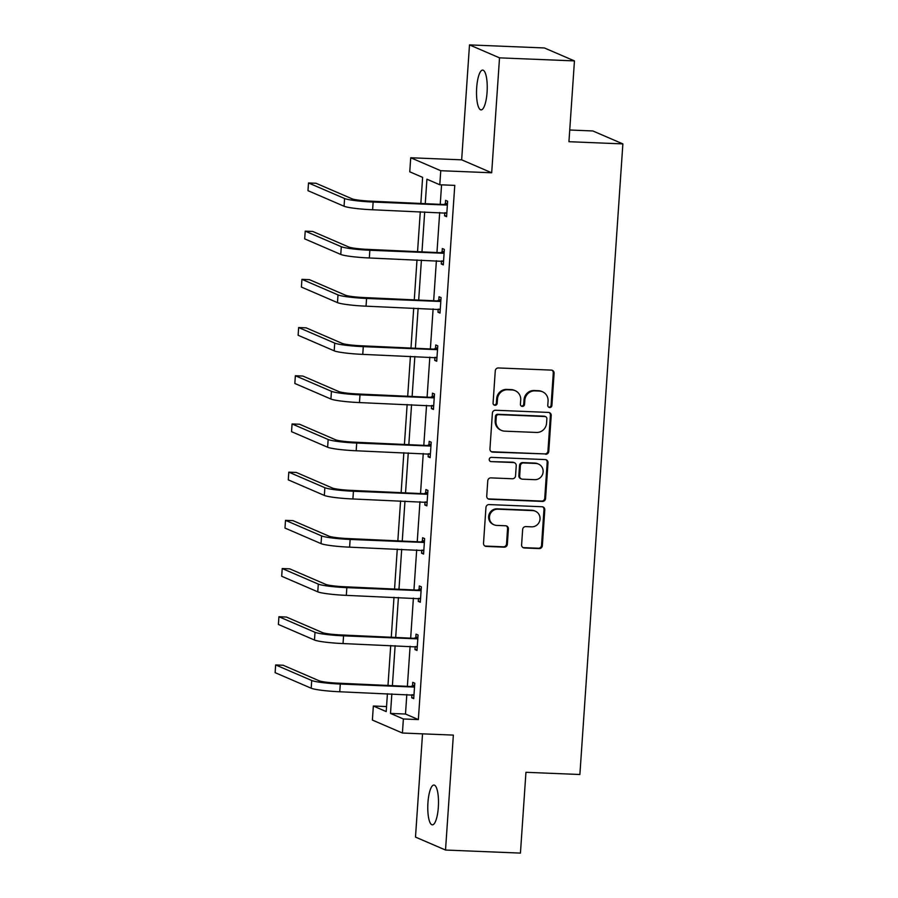 <?xml version="1.0" encoding="UTF-8"?>
<svg xmlns="http://www.w3.org/2000/svg" width="898" height="898" viewBox="0 0 898 898"><rect width="100%" height="100%" fill="white"/><g stroke="black" fill="none" stroke-linecap="round" stroke-linejoin="round"><path stroke-width="1.35" d="M549.699 407.524A2.133 2.054 113.3 0 0 551.9 405.492L554.1 373.265A3.053 2.93 113.3 0 0 551.361 370.111L498.412 367.956A3.053 2.93 113.3 0 0 495.269 370.863L493.069 403.09A2.133 2.054 113.3 0 0 494.989 405.29A2.133 2.054 113.3 0 0 497.189 403.258L497.47 399.082A9.777 9.373 113.3 0 1 507.55 389.766L511.961 389.945A9.777 9.373 113.3 0 1 520.717 400.037L520.425 404.201A2.133 2.054 113.3 0 0 522.344 406.412A2.133 2.054 113.3 0 0 524.544 404.369L524.836 400.205A9.777 9.373 113.3 0 1 534.905 390.877L539.316 391.057A9.777 9.373 113.3 0 1 548.072 401.148L547.78 405.324A2.133 2.054 113.3 0 0 549.699 407.524M548.611 407.142A2.133 2.054 113.3 0 0 551.091 405.133L553.291 372.917A3.053 2.93 113.3 0 0 551.944 370.201M493.9 404.908A2.133 2.054 113.3 0 0 496.381 402.899L496.661 398.734L497.47 399.082M521.255 406.031A2.133 2.054 113.3 0 0 523.736 404.021L524.017 399.846L524.836 400.205M427.942 802.7A19.913 5.309 92.3 0 1 433.947 785.043A19.913 5.309 92.3 0 1 438.336 807.19A19.913 5.309 92.3 0 1 432.331 824.847A19.913 5.309 92.3 0 1 427.942 802.7M476.681 87.757A19.913 5.309 92.3 0 1 482.697 70.1A19.913 5.309 92.3 0 1 487.075 92.236A19.913 5.309 92.3 0 1 481.07 109.893A19.913 5.309 92.3 0 1 476.681 87.757M469.497 44.9L544.424 47.964L574.451 60.907L499.524 57.854L469.497 44.9L461.662 159.833L410.723 157.756L440.75 170.71L439.784 184.763L426.92 179.218L425.282 203.386M422.531 733.846L415.493 837.093L445.52 850.036L453.355 735.103L402.416 733.026L372.389 720.073L373.344 706.019L386.207 711.564L387.42 693.716M574.451 60.907L568.939 141.704L622.875 143.904L579.884 774.503L525.947 772.302L520.436 853.1L445.52 850.036M521.603 544.828A3.053 2.93 113.3 0 0 524.342 547.982L539.193 548.588A3.053 2.93 113.3 0 0 542.347 545.67L544.783 509.884A3.053 2.93 113.3 0 0 542.055 506.741L489.107 504.575A3.053 2.93 113.3 0 0 485.953 507.482L483.517 543.268A3.053 2.93 113.3 0 0 486.256 546.422L504.193 547.163A3.053 2.93 113.3 0 0 507.336 544.244L508.391 528.933A3.053 2.93 113.3 0 0 505.653 525.779L496.751 525.409A8.172 7.835 113.3 0 1 489.657 515.564A8.172 7.835 113.3 0 1 497.862 509.188L532.716 510.614A8.172 7.835 113.3 0 1 539.81 520.47A8.172 7.835 113.3 0 1 531.605 526.834L525.801 526.598A3.053 2.93 113.3 0 0 522.647 529.517L521.603 544.828M461.662 159.833L491.689 172.786L499.524 57.854M491.689 172.786L440.75 170.71M406.816 694.502L405.492 714.033L418.356 719.579L454.77 185.381L439.784 184.763M418.356 719.579L403.37 718.972L402.416 733.026M545.625 454.276A3.053 2.93 113.3 0 0 548.779 451.357L551.215 415.572A3.053 2.93 113.3 0 0 548.476 412.418L495.539 410.251A3.053 2.93 113.3 0 0 492.385 413.17L489.949 448.955A3.053 2.93 113.3 0 0 492.676 452.109L544.817 453.917A3.053 2.93 113.3 0 0 547.96 451.009L550.407 415.224A3.053 2.93 113.3 0 0 549.06 412.508M548.005 462.728L545.557 498.513A3.053 2.93 113.3 0 1 542.414 501.432L489.466 499.266A3.053 2.93 113.3 0 1 486.727 496.111L487.771 480.8A3.053 2.93 113.3 0 1 490.925 477.882L512.399 478.757A3.053 2.93 113.3 0 0 515.542 475.85L516.238 465.692A3.053 2.93 113.3 0 0 513.499 462.537L491.15 461.628A2.133 2.054 113.3 0 1 489.287 459.046A2.133 2.054 113.3 0 1 491.431 457.374L545.266 459.574A3.053 2.93 113.3 0 1 548.005 462.728L547.185 462.38L544.749 498.166L545.557 498.513M622.875 143.904L592.848 130.962L569.736 130.008M420.859 203.206L422.621 177.366L409.757 171.81L410.723 157.756M386.544 706.558L373.344 706.019M388.003 685.196L390.709 645.516M391.292 636.996L393.998 597.316M394.57 588.796L397.275 549.116M397.859 540.596L400.564 500.916M401.148 492.407L403.853 452.715M404.437 444.207L407.142 404.515M407.714 396.007L410.42 356.315M411.003 347.807L413.709 308.126M414.292 299.606L416.998 259.926M417.57 251.406L420.286 211.726M391.842 693.896L390.507 713.416L403.37 718.972M424.698 211.906L421.993 251.586M421.409 260.106L418.704 299.786M418.12 308.306L415.415 347.986M414.842 356.495L412.137 396.186M411.553 404.695L408.848 444.387M408.264 452.895L405.559 492.587M404.976 501.095L402.27 540.776M401.698 549.295L398.993 588.976M398.409 597.496L395.704 637.176M395.12 645.696L392.415 685.376M405.492 714.033L390.507 713.416M441.569 184.842L440.256 204.003M439.683 212.512L436.978 252.203M436.394 260.712L433.689 300.403M433.105 308.912L430.4 348.592M429.828 357.112L427.122 396.793M426.539 405.312L423.834 444.993M423.25 453.512L420.545 493.193M419.961 501.713L417.256 541.393M416.683 549.902L413.978 589.593M413.394 598.102L410.689 637.793M410.105 646.302L407.4 685.993M412.508 685.803L412.743 682.334L414.775 683.21L413.72 698.655L411.699 697.78L411.901 694.715M415.796 637.602L416.032 634.134L418.064 635.009L417.009 650.455L414.977 649.58L415.19 646.515M419.085 589.402L419.321 585.934L421.353 586.809L420.298 602.255L418.266 601.391L418.479 598.315M422.363 541.213L422.61 537.734L424.631 538.609L423.575 554.066L421.555 553.19L421.757 550.115M425.652 493.013L425.888 489.545L427.919 490.409L426.864 505.866L424.833 504.99L425.046 501.915M428.941 444.813L429.177 441.345L431.208 442.22L430.153 457.666L428.121 456.79L428.335 453.714M432.23 396.613L432.466 393.144L434.486 394.02L433.442 409.466L431.41 408.59L431.624 405.514M435.508 348.413L435.743 344.944L437.775 345.82L436.72 361.265L434.699 360.39L434.901 357.314M438.796 300.213L439.032 296.744L441.064 297.62L440.009 313.065L437.977 312.19L438.19 309.125M442.085 252.012L442.321 248.544L444.353 249.419L443.298 264.865L441.266 263.99L441.479 260.925M445.374 203.812L445.61 200.344L447.631 201.219L446.587 216.665L444.555 215.801L444.757 212.725M444.555 215.801L446.632 215.879M441.266 263.99L443.354 264.079M437.977 312.19L440.065 312.279M434.699 360.39L436.776 360.48M431.41 408.59L433.487 408.68M428.121 456.79L430.209 456.869M424.833 504.99L426.92 505.069M421.555 553.19L423.632 553.269M418.266 601.391L420.354 601.469M414.977 649.58L417.065 649.669M411.699 697.78L413.776 697.869M542.527 391.786L541.719 391.438A9.777 9.373 113.3 0 0 538.508 390.709L539.316 391.057M524.017 399.846A9.777 9.373 113.3 0 1 534.097 390.529L538.508 390.709M515.171 390.675L514.363 390.327A9.777 9.373 113.3 0 0 511.153 389.597L511.961 389.945M496.661 398.734A9.777 9.373 113.3 0 1 506.741 389.418L511.153 389.597M491.285 451.672A3.053 2.93 113.3 0 0 491.868 451.761L544.817 453.917M546.871 418.737A2.133 2.054 113.3 0 0 544.951 416.537L498.48 414.629A2.133 2.054 113.3 0 0 496.28 416.672L495.977 421.072A9.777 9.373 113.3 0 0 504.732 431.163L536.499 432.454A9.777 9.373 113.3 0 0 546.568 423.138L546.871 418.737M545.658 416.694L544.85 416.346A2.133 2.054 113.3 0 0 544.143 416.178L544.951 416.537M501.522 430.434L500.702 430.075A9.777 9.373 113.3 0 1 495.168 420.724L495.46 416.324A2.133 2.054 113.3 0 1 497.672 414.281L544.143 416.178M488.074 498.828A3.053 2.93 113.3 0 0 488.658 498.918L541.606 501.084A3.053 2.93 113.3 0 0 544.749 498.166M514.509 462.762L513.69 462.414A3.053 2.93 113.3 0 0 512.691 462.189L491.15 461.628M534.68 479.678A8.172 7.835 113.3 0 0 538.463 464.053A8.172 7.835 113.3 0 0 535.78 463.447L523.5 462.941A3.053 2.93 113.3 0 0 520.357 465.86L519.661 476.019A3.053 2.93 113.3 0 0 522.4 479.173L534.68 479.678M538.463 464.053L537.655 463.705A8.172 7.835 113.3 0 0 534.972 463.099L535.78 463.447M521.39 478.948L520.582 478.589A3.053 2.93 113.3 0 1 518.853 475.671L519.538 465.512A3.053 2.93 113.3 0 1 522.692 462.593L534.972 463.099M547.185 462.38A3.053 2.93 113.3 0 0 545.849 459.664M535.399 511.22L534.591 510.872A8.172 7.835 113.3 0 0 531.908 510.266L532.716 510.614M494.068 524.802L493.26 524.454A8.172 7.835 113.3 0 1 497.043 508.84L531.908 510.266M484.853 545.995A3.053 2.93 113.3 0 0 485.436 546.074L503.385 546.803A3.053 2.93 113.3 0 0 506.528 543.896L507.572 528.585A3.053 2.93 113.3 0 0 506.236 525.858M522.95 547.544A3.053 2.93 113.3 0 0 523.534 547.634L538.385 548.24A3.053 2.93 113.3 0 0 541.539 545.322L543.975 509.536A3.053 2.93 113.3 0 0 542.639 506.82M447.395 204.688L371.11 201.174A15.558 1.527 -176.1 0 1 352.072 198.817L315.995 183.259L308.508 182.956L344.574 198.514A23.337 2.29 3.9 0 0 373.141 202.05L446.429 205.047M308.508 182.956L307.98 190.679L344.057 206.237A23.337 2.29 3.9 0 0 372.614 209.773L446.822 213.196M444.398 204.172L447.507 203.038M446.811 213.275L445.722 212.759M444.117 252.888L367.832 249.375A15.558 1.527 -176.1 0 1 348.783 247.017L312.717 231.459L305.219 231.145L341.296 246.703A23.337 2.29 3.9 0 0 369.853 250.25L443.141 253.247M305.219 231.145L304.691 238.879L340.769 254.437A23.337 2.29 3.9 0 0 369.325 257.973L443.533 261.397M441.12 252.372L444.229 251.238M443.522 261.475L442.433 260.959M440.828 301.088L364.543 297.575A15.558 1.527 -176.1 0 1 345.494 295.218L309.428 279.66L301.93 279.345L338.007 294.903A23.337 2.29 3.9 0 0 366.575 298.45L439.863 301.447M301.93 279.345L301.402 287.068L337.48 302.626A23.337 2.29 3.9 0 0 366.047 306.173L440.245 309.597M437.831 300.572L440.94 299.427M440.245 309.675L439.144 309.159M437.539 349.288L361.254 345.775A15.558 1.527 -176.1 0 1 342.217 343.406L306.139 327.849L298.652 327.546L334.718 343.103A23.337 2.29 3.9 0 0 363.286 346.65L436.574 349.636M298.652 327.546L298.125 335.268L334.191 350.826A23.337 2.29 3.9 0 0 362.758 354.373L436.956 357.797M434.542 348.772L437.652 347.627M436.956 357.875L435.856 357.359M434.25 397.488L357.965 393.975A15.558 1.527 -176.1 0 1 338.928 391.607L302.851 376.049L295.363 375.746L331.441 391.304A23.337 2.29 3.9 0 0 359.997 394.851L433.285 397.836M295.363 375.746L294.836 383.468L330.913 399.026A23.337 2.29 3.9 0 0 359.469 402.573L433.678 405.997M431.253 396.961L434.363 395.827M433.667 406.076L432.578 405.559M430.973 445.689L354.688 442.175A15.558 1.527 -176.1 0 1 335.639 439.807L299.573 424.249L292.075 423.946L328.152 439.504A23.337 2.29 3.9 0 0 356.708 443.051L429.996 446.037M292.075 423.946L291.547 431.669L327.624 447.226A23.337 2.29 3.9 0 0 356.18 450.774L430.389 454.197M427.976 445.161L431.085 444.027M430.378 454.276L429.289 453.759M427.684 493.889L351.399 490.375A15.558 1.527 -176.1 0 1 332.361 488.007L296.284 472.449L288.797 472.146L324.863 487.704A23.337 2.29 3.9 0 0 353.43 491.251L426.718 494.237M288.797 472.146L288.269 479.869L324.335 495.427A23.337 2.29 3.9 0 0 352.903 498.974L427.1 502.397M424.687 493.361L427.796 492.227M427.1 502.465L426 501.96M424.395 542.089L348.11 538.564A15.558 1.527 -176.1 0 1 329.072 536.207L292.995 520.649L285.508 520.346L321.574 535.904A23.337 2.29 3.9 0 0 350.141 539.44L423.429 542.437M285.508 520.346L284.98 528.069L321.046 543.627A23.337 2.29 3.9 0 0 349.614 547.163L423.822 550.586M421.398 541.561L424.507 540.428M423.811 550.665L422.722 550.148M421.106 590.278L344.821 586.764A15.558 1.527 -176.1 0 1 325.783 584.407L289.706 568.849L282.219 568.546L318.296 584.104A23.337 2.29 3.9 0 0 346.853 587.64L420.141 590.637M282.219 568.546L281.691 576.269L317.769 591.827A23.337 2.29 3.9 0 0 346.325 595.363L420.533 598.786M418.12 589.761L421.229 588.628M420.522 598.865L419.433 598.349M417.828 638.478L341.543 634.965A15.558 1.527 -176.1 0 1 322.494 632.607L286.428 617.049L278.93 616.735L315.007 632.293A23.337 2.29 3.9 0 0 343.564 635.84L416.863 638.837M278.93 616.735L278.402 624.469L314.48 640.027A23.337 2.29 3.9 0 0 343.047 643.563L417.244 646.987M414.831 637.962L417.94 636.828M417.244 647.065L416.144 646.549M414.539 686.678L338.254 683.165A15.558 1.527 -176.1 0 1 319.217 680.807L283.139 665.25L275.652 664.935L311.718 680.493A23.337 2.29 3.9 0 0 340.286 684.04L413.574 687.037M275.652 664.935L275.125 672.658L311.191 688.216A23.337 2.29 3.9 0 0 339.758 691.763L413.956 695.187M411.542 686.162L414.651 685.017M413.956 695.265L412.856 694.749M551.091 405.133L551.9 405.492M496.381 402.899L497.189 403.258M523.736 404.021L524.544 404.369M534.097 390.529L534.905 390.877M506.741 389.418L507.55 389.766M553.291 372.917L554.1 373.265M491.868 451.761L492.676 452.109M550.407 415.224L551.215 415.572M547.96 451.009L548.779 451.357M497.672 414.281L498.48 414.629M495.46 416.324L496.28 416.672M495.168 420.724L495.977 421.072M541.606 501.084L542.414 501.432M488.658 498.918L489.466 499.266M512.691 462.189L513.499 462.537M522.692 462.593L523.5 462.941M519.538 465.512L520.357 465.86M518.853 475.671L519.661 476.019M497.043 508.84L497.862 509.188M507.572 528.585L508.391 528.933M506.528 543.896L507.336 544.244M503.385 546.803L504.193 547.163M485.436 546.074L486.256 546.422M543.975 509.536L544.783 509.884M541.539 545.322L542.347 545.67M538.385 548.24L539.193 548.588M523.534 547.634L524.342 547.982M373.141 202.05L372.614 209.773M344.574 198.514L344.057 206.237M369.853 250.25L369.325 257.973M341.296 246.703L340.769 254.437M366.575 298.45L366.047 306.173M338.007 294.903L337.48 302.626M363.286 346.65L362.758 354.373M334.718 343.103L334.191 350.826M359.997 394.851L359.469 402.573M331.441 391.304L330.913 399.026M356.708 443.051L356.18 450.774M328.152 439.504L327.624 447.226M353.43 491.251L352.903 498.974M324.863 487.704L324.335 495.427M350.141 539.44L349.614 547.163M321.574 535.904L321.046 543.627M346.853 587.64L346.325 595.363M318.296 584.104L317.769 591.827M343.564 635.84L343.047 643.563M315.007 632.293L314.48 640.027M340.286 684.04L339.758 691.763M311.718 680.493L311.191 688.216"/></g></svg>
